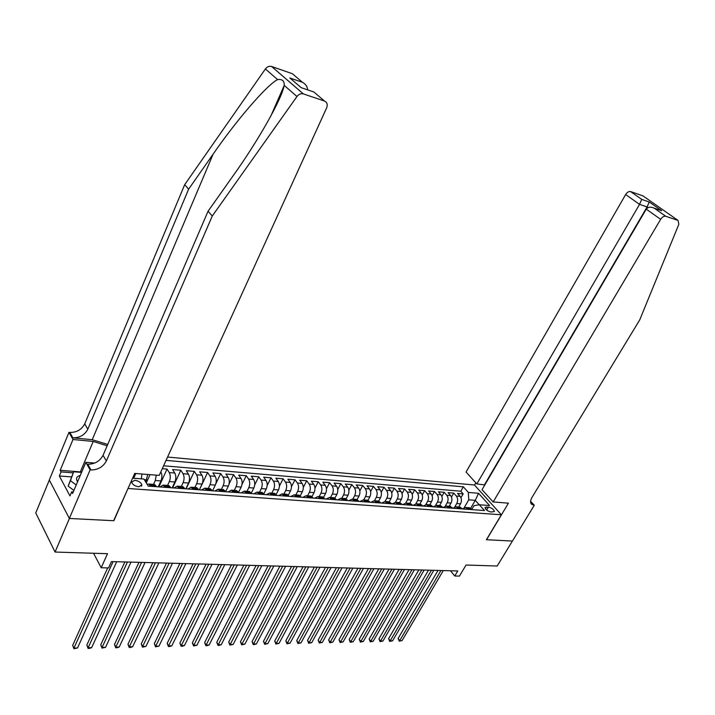 <?xml version="1.0" encoding="UTF-8"?>
<svg xmlns="http://www.w3.org/2000/svg" width="715" height="715" viewBox="0 0 715 715"><rect width="100%" height="100%" fill="white"/><g stroke="black" fill="none" stroke-linecap="round" stroke-linejoin="round"><path stroke-width="1.07" d="M138.719 486.781L141.892 484.94C141.061 482.509 138.701 480.945 134.822 480.274L131.623 482.125C132.463 484.564 134.831 486.12 138.719 486.781M49.335 480.06L35.75 512.932L55.064 552.043L69.427 518.464L113.873 520.726L128.101 488.274M128.235 488.506L501.349 514.773L474.447 484.993L167.578 457.055M501.349 514.773L486.406 539.718L512.405 541.049L497.184 566.012L466.055 565.029L459.441 576.111L454.767 576.004L457.77 570.963L111.433 561.588L108.573 567.925L101.19 567.755L107.5 553.696L55.064 552.043M458.717 506.953L460.54 503.807C461.845 501.063 461.711 498.578 460.129 496.362L457.537 493.413L463.168 493.886L460.952 497.72M454.919 506.694L456.751 503.512C458.056 500.759 457.922 498.275 456.34 496.049L453.748 493.1L451.487 497.041M453.748 493.1L448.037 492.617L450.62 495.584C452.202 497.81 452.336 500.312 451.031 503.083L449.199 506.256L450.334 506.336L452.604 508.222M439.555 505.541L441.378 502.341C442.683 499.553 442.549 497.041 440.976 494.789L438.402 491.813L444.203 492.295L441.879 496.362M429.769 504.817L431.592 501.599C432.906 498.793 432.772 496.255 431.208 493.994L428.634 490.999L434.514 491.491L432.137 495.683M419.839 504.084L421.671 500.84C422.976 498.015 422.851 495.459 421.287 493.18L418.731 490.168L424.692 490.669L422.252 494.995M409.775 503.342L411.599 500.071C412.913 497.22 412.787 494.655 411.232 492.358L408.685 489.328L414.727 489.829L412.224 494.306M399.56 502.582L401.392 499.293C402.697 496.425 402.581 493.833 401.035 491.527L398.487 488.47L404.619 488.989L402.053 493.609M389.201 501.814L391.034 498.498C392.338 495.611 392.222 493.001 390.685 490.678L388.147 487.603L394.367 488.13L391.74 492.912M378.682 501.054L380.514 497.694C381.828 494.789 381.712 492.161 380.183 489.82L377.654 486.727L383.973 487.255L381.265 492.215M367.984 500.312L369.852 496.88C371.156 493.949 371.049 491.303 369.521 488.953L367.01 485.834L373.418 486.37L370.629 491.518M357.125 499.579L359.019 496.058C360.333 493.1 360.226 490.436 358.707 488.068L356.213 484.931L362.711 485.476L359.842 490.821M346.096 498.838L348.035 495.218C349.34 492.242 349.242 489.552 347.731 487.174L345.247 484.01L351.843 484.564L348.884 490.124M334.897 498.114L336.881 494.369C338.186 491.366 338.088 488.658 336.586 486.263L334.12 483.081L340.814 483.644L337.757 489.435M323.52 497.381L325.557 493.502C326.862 490.472 326.773 487.755 325.28 485.333L322.822 482.133L329.615 482.705L326.451 488.747M311.955 496.666L314.055 492.626C315.369 489.569 315.279 486.835 313.796 484.395L311.347 481.177L318.255 481.749L314.975 488.068M300.211 495.951L302.382 491.732C303.687 488.658 303.607 485.896 302.132 483.438L299.701 480.203L306.717 480.784L303.312 487.398M288.27 495.245L290.522 490.83C291.827 487.728 291.756 484.94 290.29 482.473L287.877 479.211L295 479.801L291.461 486.745M276.133 494.557L278.484 489.909C279.788 486.781 279.708 483.975 278.26 481.49L275.865 478.201L283.095 478.809L279.413 486.102M263.799 493.868L266.248 488.98C267.553 485.825 267.481 483 266.043 480.489L263.665 477.182L271.012 477.799L267.16 485.494M251.269 493.171L253.816 488.032C255.121 484.85 255.058 481.999 253.628 479.479L251.269 476.145L258.732 476.771L254.692 484.931M238.533 492.483L241.187 487.067C242.492 483.858 242.43 480.989 241.018 478.442L238.676 475.091L246.255 475.725L242.001 484.421M225.618 491.732L228.353 486.084C229.658 482.848 229.604 479.962 228.201 477.397L225.886 474.018L233.582 474.662L229.059 484.01M212.578 490.785L215.313 485.092C216.609 481.83 216.565 478.907 215.179 476.333L212.882 472.928L220.712 473.58L215.796 483.823M199.333 489.82L202.05 484.073C203.346 480.793 203.31 477.852 201.934 475.252L199.664 471.82L207.618 472.49L199.405 489.829M185.864 488.846L188.572 483.045C189.868 479.729 189.833 476.771 188.474 474.152L186.231 470.693L194.319 471.373L186.123 488.863M172.172 487.845L174.871 481.999C176.158 478.657 176.14 475.672 174.791 473.035L172.574 469.549L180.797 470.238L172.628 487.88M162.278 468.691L167.042 469.085L158.9 486.879M150.016 474.653L146.28 482.92M488.443 507.06L485.002 507.561C485.619 509.688 487.612 511.18 490.973 512.02L494.396 511.52C493.779 509.393 491.795 507.909 488.443 507.06L486.656 510.063M132.597 478.174L143.929 479.041L148.22 486.111L484.484 510.537L479.336 504.763L473.947 505.702L471.712 509.509M470.613 508.338L475.278 500.357L468.754 499.839L468.325 492.412L463.338 486.817L166.059 460.38M468.325 492.412L478.541 493.287L489.587 505.55L479.336 504.763M145.771 482.071L147.719 474.474M158.247 486.835L160.938 480.936C162.225 477.566 162.207 474.554 160.884 471.891L160.839 471.837M153.528 484.395L155.298 480.507L160.938 480.936M167.551 485.431L169.33 481.579L174.871 481.999M181.342 486.45L183.12 482.634L188.572 483.045M194.9 487.46L196.688 483.671L202.05 484.073M208.244 488.443L210.031 484.69L215.313 485.092M221.364 489.409L223.16 485.691L228.353 486.084M234.279 490.365L236.075 486.674L241.187 487.067M246.988 491.303L248.793 487.648L253.816 488.032M259.491 492.233L261.297 488.595L266.248 488.98M271.798 493.136L273.613 489.543L278.484 489.909M283.918 494.038L285.732 490.463L290.522 490.83M295.84 494.914L297.663 491.375L302.382 491.732M307.584 495.781L309.407 492.269L314.055 492.626M319.158 496.639L320.972 493.153L325.557 493.502M330.544 497.479L332.368 494.02L336.881 494.369M341.77 498.31L343.593 494.878L348.035 495.218M352.817 499.133L354.649 495.727L359.019 496.058M363.712 499.937L365.535 496.559L369.852 496.88M374.437 500.723L376.269 497.372L380.514 497.694M385.019 501.501L386.842 498.176L391.034 498.498M395.458 502.243L397.263 498.972L401.392 499.293M405.736 502.985L407.532 499.758L411.599 500.071M415.862 503.726L417.658 500.536L421.671 500.84M425.845 504.468L427.642 501.295L431.592 501.599M435.676 505.21L437.482 502.046L441.378 502.341M445.365 505.952L447.188 502.788L451.031 503.083M463.168 493.886L460.8 491.214L163.601 465.787M167.042 469.085L169.258 472.579C170.59 475.225 170.617 478.228 169.33 481.579M180.797 470.238L183.031 473.705C184.381 476.333 184.416 479.309 183.12 482.634M194.319 471.373L196.58 474.814C197.948 477.414 197.984 480.373 196.688 483.671M207.618 472.49L209.906 475.904C211.291 478.487 211.327 481.418 210.031 484.69M220.712 473.58L223.017 476.976C224.412 479.542 224.465 482.446 223.16 485.691M233.582 474.662L235.914 478.031C237.326 480.578 237.38 483.456 236.075 486.674M246.255 475.725L248.606 479.068C250.036 481.597 250.089 484.457 248.793 487.648M258.732 476.771L261.1 480.087C262.539 482.598 262.602 485.44 261.297 488.595M271.012 477.799L273.398 481.097C274.846 483.59 274.918 486.406 273.613 489.543M283.095 478.809L285.5 482.08C286.956 484.555 287.037 487.353 285.732 490.463M295 479.801L297.413 483.054C298.888 485.512 298.968 488.291 297.663 491.375M306.717 480.784L309.148 484.019C310.632 486.459 310.712 489.212 309.407 492.269M318.255 481.749L320.704 484.958C322.197 487.389 322.286 490.115 320.972 493.153M329.615 482.705L332.082 485.887C333.583 488.3 333.682 491.008 332.368 494.02M340.814 483.644L343.298 486.808C344.8 489.203 344.898 491.893 343.593 494.878M351.843 484.564L354.336 487.71C355.856 490.088 355.954 492.76 354.649 495.727M362.711 485.476L365.213 488.595C366.741 490.955 366.849 493.609 365.535 496.559M373.418 486.37L375.938 489.48C377.466 491.822 377.583 494.449 376.269 497.372M383.973 487.255L386.502 490.338C388.039 492.671 388.156 495.281 386.842 498.176M394.367 488.13L396.905 491.187C398.452 493.502 398.577 496.094 397.263 498.972M404.619 488.989L407.166 492.027C408.721 494.324 408.846 496.907 407.532 499.758M414.727 489.829L417.283 492.858C418.847 495.138 418.972 497.694 417.658 500.536M424.692 490.669L427.257 493.672C428.821 495.942 428.946 498.48 427.642 501.295M434.514 491.491L437.088 494.476C438.653 496.728 438.787 499.249 437.482 502.046M444.203 492.295L446.777 495.272C448.359 497.506 448.493 500.008 447.188 502.788M468.012 509.348L465.733 507.471L462.256 508.901M471.811 509.616L469.532 507.757L468.388 507.668M462.274 508.928L459.995 507.051L458.851 506.962M452.658 508.231L456.143 506.765L458.422 508.651M442.943 507.525L446.428 506.05L448.698 507.936M442.791 507.507L440.52 505.612L439.385 505.523M433.084 506.81L436.561 505.317L438.822 507.221M432.834 506.792L430.582 504.879L429.438 504.79M423.083 506.077L426.56 504.575L428.812 506.497M422.744 506.05L420.492 504.129L419.348 504.048M412.939 505.344L416.407 503.825L418.659 505.755M412.492 505.308L410.249 503.369L409.114 503.289M402.652 504.593L406.111 503.065L408.354 505.005M402.098 504.558L399.864 502.609L398.729 502.52M392.204 503.834L395.663 502.296L397.898 504.245M391.552 503.789L389.326 501.823L388.191 501.742M381.613 503.065L385.063 501.51L387.289 503.476M380.845 503.011L378.628 501.036L377.502 500.956M370.862 502.288L374.303 500.715L376.519 502.699M369.977 502.216L367.769 500.232L366.643 500.151M359.94 501.492L363.381 499.91L365.588 501.903M358.948 501.421L356.74 499.419L355.623 499.338M348.866 500.688L352.289 499.088L354.488 501.099M347.749 500.607L345.551 498.587L344.442 498.507M337.614 499.865L341.028 498.257L343.218 500.277M336.372 499.776L334.191 497.747L333.083 497.667M326.192 499.034L329.597 497.408L331.769 499.445M324.825 498.936L322.653 496.898L321.544 496.818M314.591 498.194L317.987 496.55L320.15 498.596M313.09 498.087L310.936 496.031L309.836 495.951M302.811 497.336L306.199 495.683L308.353 497.738M301.176 497.22L299.031 495.155L297.932 495.075M290.844 496.469L294.214 494.798L296.359 496.871M289.075 496.344L286.938 494.262L285.848 494.181M278.698 495.584L282.05 493.895L284.177 495.987M276.776 495.45L274.658 493.35L273.568 493.27M266.346 494.691L269.689 492.984L271.798 495.084M264.282 494.539L262.173 492.429L261.1 492.349M253.798 493.779L257.123 492.054L259.223 494.172M251.582 493.618L249.49 491.491L248.418 491.411M241.044 492.85L244.36 491.116L246.443 493.243M238.667 492.68L236.602 490.535L235.53 490.463M228.085 491.911L231.383 490.15L233.447 492.295M225.547 491.723L223.491 489.569L222.436 489.489M214.92 490.955L218.191 489.176L220.238 491.339M212.212 490.758L210.174 488.586L209.12 488.506M201.523 489.981L204.785 488.184L206.814 490.365M198.645 489.775L196.625 487.585L195.579 487.505M187.911 488.989L191.146 487.174L193.157 489.373M184.854 488.765L182.852 486.566L181.816 486.486M174.067 487.988L177.275 486.155L179.268 488.363M170.822 487.746L168.847 485.53L167.819 485.449M159.981 486.96L163.172 485.11L165.138 487.335M156.549 486.709L154.592 484.475L153.573 484.404M147.102 484.27L148.827 484.046L150.767 486.289M464.321 507.435L468.754 499.839M93.558 553.258L101.19 567.755M450.477 570.767L454.767 576.004M479.22 504.781L475.278 500.357L478.541 493.287M132.615 478.174L134.724 473.437L159.222 475.386L326.63 107.911C327.828 104.587 327.121 102.299 324.503 101.038L303.33 93.888C300.926 93.308 298.798 94.183 296.957 96.516L212.266 216.028L106.356 460.969C103.112 466.904 97.991 469.898 90.993 469.961L90.108 469.889L69.346 518.455L113.64 520.717L134.715 473.437M460.8 491.214L463.338 486.817M135.805 473.527L133.696 478.264M156.245 475.153L155.298 480.507M141.981 474.018L141.266 478.844M438.027 570.427L398.13 638.432L399.739 640.613L440.949 570.507M402.098 640.56L399.238 641.176L402.098 640.56L443.318 570.57M399.238 641.176L398.13 638.432M73.904 490.445L68.148 486.12L73.663 471.784L81.573 472.4M76.219 485.002L70.445 480.668L73.663 471.784M68.148 486.12L70.445 480.668M80.277 475.448C76.505 476.413 75.602 478.55 77.569 481.83M493.162 501.957L660.642 219.335L646.253 209.129L482.035 489.686L493.162 501.957L508.437 503.172L486.54 539.727L512.449 541.049L534.284 505.237L530.61 501.322M484.824 484.922L476.834 483.948L466.064 472.052L625.652 194.525C627.171 192.228 628.825 191.245 630.621 191.575L641.739 199.396L649.256 201.988L661.688 210.702L654.171 208.137L665.745 216.279L678.043 220.426L678.848 224.278L639.737 319.873L532.014 497.372C530.289 500.42 530.146 502.734 531.594 504.307L534.284 505.237M661.688 210.702L649.256 201.996L641.739 199.396L630.63 191.584L642.937 195.865L678.043 220.426M474.537 485.092L475.841 482.848M476.834 483.948L639.541 204.374L625.652 194.525M654.171 208.137L665.736 216.27C663.931 215.957 662.233 216.985 660.642 219.335M484.573 484.654L647.093 206.939L639.541 204.374L641.739 199.396M649.256 201.996L647.093 206.939L648.031 207.609M661.661 210.693L659.141 209.835M654.154 208.128C650.623 206.617 647.996 206.948 646.253 209.129M107.742 444.435L92.217 439.707L72.867 437.83L69.829 432.441L68.971 432.352L49.29 479.971L69.346 518.455M212.266 216.028L208.056 211.238L233.367 175.425C257.757 141.418 281.898 98.849 284.096 85.72L284.186 85.353C284.436 80.893 282.237 78.972 277.59 79.597C266.909 84.87 236.451 120.29 213.115 154.145L188.626 189.171L87.829 429.188C84.71 435.006 79.723 437.884 72.867 437.83M188.626 189.171L184.676 184.684L84.719 423.852C81.626 429.652 76.666 432.512 69.829 432.441M90.993 469.961L87.766 464.241C94.738 464.205 99.841 461.229 103.058 455.312L208.056 211.238M324.503 101.038L313.849 91.985L301.149 87.65L289.861 77.962L302.508 82.323L292.372 73.717L271.629 66.495L303.383 93.906M277.59 79.597L265.399 68.953L184.676 184.684M90.108 469.889L85.854 462.328L72.608 493.502L71.706 491.822L73.279 491.92M71.509 476.896L59.354 475.993L69.963 495.933L71.706 491.822M59.354 475.993L61.052 471.918L60.185 470.3L72.993 439.502L68.971 432.352M107.152 445.794L93.227 441.45L72.993 439.502M85.854 462.328L94.702 463.061M265.399 68.953C267.16 66.71 269.215 65.878 271.575 66.477L271.629 66.495M292.372 73.717L294.535 75.558M60.185 470.3L81.733 472.016M73.216 472.856L61.052 471.918M289.861 77.962L293.606 81.17M289.888 77.971L302.508 82.323C305.797 84.218 307.495 86.73 307.593 89.849M428.5 570.168L388.603 638.629L390.202 640.837L431.422 570.248M392.598 640.783L389.711 641.4L390.202 640.837L392.598 640.783L433.817 570.311M389.711 641.4L388.603 638.629M418.838 569.909L378.95 638.835L380.541 641.06L421.752 569.989M382.963 640.998L380.067 641.623L380.541 641.06L382.963 640.998L424.183 570.052M380.067 641.623L378.95 638.835M409.043 569.641L369.163 639.049L370.745 641.284L411.956 569.721M373.203 641.221L370.281 641.856L370.745 641.284L373.203 641.221L414.414 569.784M370.281 641.856L369.163 639.049M399.113 569.372L359.243 639.255L360.816 641.507L402.018 569.453M363.309 641.453L360.369 642.088L360.816 641.507L363.309 641.453L404.511 569.515M360.369 642.088L359.243 639.255M389.04 569.104L349.179 639.469L350.752 641.739L391.936 569.176M353.281 641.677L350.314 642.32L350.752 641.739L353.281 641.677L394.466 569.247M350.314 642.32L349.179 639.469M378.825 568.827L338.981 639.693L340.546 641.972L381.712 568.899M343.111 641.909L340.126 642.553L340.546 641.972L343.111 641.909L384.286 568.97M340.126 642.553L338.981 639.693M368.466 568.541L328.65 639.907L330.205 642.204L371.344 568.622M332.806 642.15L329.794 642.794L330.205 642.204L332.806 642.15L373.954 568.693M329.794 642.794L328.65 639.907M357.956 568.255L318.166 640.131L319.712 642.445L360.825 568.336M322.349 642.383L319.319 643.035L319.712 642.445L322.349 642.383L363.47 568.407M319.319 643.035L318.166 640.131M347.293 567.969L307.539 640.363L309.077 642.687L350.153 568.05M311.749 642.633L308.692 643.286L309.077 642.687L311.749 642.633L352.835 568.121M308.692 643.286L307.539 640.363M336.47 567.674L296.752 640.586L298.28 642.937L339.321 567.755M300.997 642.874L297.914 643.536L298.28 642.937L300.997 642.874L342.047 567.826M297.914 643.536L296.752 640.586M325.495 567.379L285.821 640.819L287.341 643.187L328.337 567.46M290.084 643.125L286.983 643.795L287.341 643.187L290.084 643.125L331.099 567.531M286.983 643.795L285.821 640.819M314.35 567.075L274.721 641.06L276.231 643.437L317.183 567.156M279.029 643.375L275.901 644.045L276.231 643.437L279.029 643.375L319.98 567.227M275.901 644.045L274.721 641.06M303.035 566.772L263.469 641.301L264.97 643.697L305.859 566.852M267.803 643.634L264.648 644.313L264.97 643.697L267.803 643.634L308.71 566.924M264.648 644.313L263.469 641.301M291.559 566.459L252.055 641.543L253.539 643.965L294.366 566.539M256.417 643.893L254.388 644.546L253.235 644.573L253.539 643.965L256.417 643.893L297.261 566.62M253.235 644.573L252.055 641.543M279.905 566.146L240.463 641.793L241.938 644.224L282.702 566.217M244.861 644.161L241.661 644.85L241.938 644.224L244.861 644.161L285.634 566.298M241.661 644.85L240.463 641.793M268.071 565.824L228.711 642.043L230.167 644.492L270.86 565.905M233.126 644.429L229.908 645.118L230.167 644.492L233.126 644.429L273.836 565.985M229.908 645.118L228.711 642.043M256.059 565.502L216.77 642.293L218.227 644.769L258.83 565.574M221.23 644.698L219.174 645.368L217.977 645.395L218.227 644.769L221.23 644.698L261.851 565.654M217.977 645.395L216.77 642.293M243.86 565.172L204.66 642.553L206.099 645.046L246.612 565.243M209.146 644.975L207.091 645.654L205.866 645.681L206.099 645.046L209.146 644.975L249.678 565.324M205.866 645.681L204.66 642.553M231.463 564.832L192.362 642.812L193.783 645.323L234.198 564.913M196.884 645.261L193.577 645.967L193.783 645.323L196.884 645.261L237.326 564.993M193.577 645.967L192.362 642.812M218.87 564.493L179.876 643.08L181.288 645.609L221.596 564.564M184.425 645.538L182.352 646.226L181.101 646.253L181.288 645.609L184.425 645.538L224.769 564.653M181.101 646.253L179.876 643.08M206.081 564.144L167.194 643.348L168.588 645.904L208.789 564.224M171.788 645.833L169.705 646.521L168.427 646.548L168.588 645.904L171.788 645.833L212.006 564.305M168.427 646.548L167.194 643.348M193.095 563.795L154.324 643.625L155.7 646.199L195.776 563.867M158.945 646.128L155.557 646.852L155.7 646.199L158.945 646.128L199.047 563.956M155.557 646.852L154.324 643.625M179.885 563.438L141.248 643.902L142.607 646.494L182.557 563.509M145.905 646.423L142.491 647.155L142.607 646.494L145.905 646.423L185.882 563.599M142.491 647.155L141.248 643.902M166.47 563.071L127.958 644.188L129.308 646.798L169.115 563.143M132.65 646.726L130.55 647.433L129.209 647.459L129.308 646.798L132.65 646.726L172.494 563.241M129.209 647.459L127.958 644.188M152.822 562.705L114.472 644.474L115.794 647.111L155.45 562.776M119.199 647.03L117.081 647.745L115.723 647.772L115.794 647.111L119.199 647.03L158.891 562.866M115.723 647.772L114.472 644.474M138.96 562.33L100.761 644.769L102.066 647.424L141.561 562.401M105.525 647.343L102.022 648.094L102.066 647.424L105.525 647.343L145.056 562.49M102.022 648.094L100.761 644.769M124.857 561.945L86.828 645.064L88.124 647.745L127.44 562.017M91.627 647.665L89.5 648.389L88.097 648.416L88.124 647.745L91.627 647.665L130.997 562.115M88.097 648.416L86.828 645.064M107.661 567.907L72.671 645.368L73.94 648.067L113.077 561.633M77.506 647.987L73.94 648.746L73.94 648.067L77.506 647.987L116.688 561.731M73.94 648.746L72.671 645.368M144.305 479.667L146.763 479.854M456.751 503.512L460.54 503.807M456.34 496.049L460.129 496.362M169.258 472.579L174.791 473.035M183.031 473.705L188.474 474.152M196.58 474.814L201.934 475.252M209.906 475.904L215.179 476.333M223.017 476.976L228.201 477.397M235.914 478.031L241.018 478.442M248.606 479.068L253.628 479.479M261.1 480.087L266.043 480.489M273.398 481.097L278.26 481.49M285.5 482.08L290.29 482.473M297.413 483.054L302.132 483.438M309.148 484.019L313.796 484.395M320.704 484.958L325.28 485.333M332.082 485.887L336.586 486.263M343.298 486.808L347.731 487.174M354.336 487.71L358.707 488.068M365.213 488.595L369.521 488.953M375.938 489.48L380.183 489.82M386.502 490.338L390.685 490.678M396.905 491.187L401.035 491.527M407.166 492.027L411.232 492.358M417.283 492.858L421.287 493.18M427.257 493.672L431.208 493.994M437.088 494.476L440.976 494.789M446.777 495.272L450.62 495.584M467.27 508.499L471.069 508.776M457.68 507.802L461.533 508.079M447.956 507.087L451.862 507.373M438.089 506.363L442.058 506.658M428.088 505.63L432.101 505.925M417.935 504.888L422.011 505.183M407.63 504.129L411.769 504.433M397.174 503.369L401.374 503.673M386.565 502.591L390.828 502.904M375.804 501.805L380.13 502.118M364.873 501L369.262 501.322M353.773 500.187L358.233 500.518M342.512 499.365L347.034 499.696M331.072 498.525L335.666 498.864M319.453 497.676L324.118 498.015M307.656 496.809L312.392 497.157M295.67 495.933L300.488 496.281M283.489 495.039L288.386 495.397M271.119 494.137L276.097 494.494M258.553 493.216L263.603 493.582M245.772 492.277L250.911 492.653M232.786 491.33L238.006 491.705M219.585 490.356L224.894 490.749M206.161 489.373L211.56 489.775M192.514 488.381L198.001 488.774M178.634 487.362L184.211 487.764M164.513 486.325L170.188 486.745M150.15 485.271L155.924 485.7M485.342 508.678L486.397 506.908M530.593 501.787L533.801 505.192M213.115 154.145L92.217 439.707M87.829 429.188L84.719 423.852M103.058 455.312L106.356 460.969M296.957 96.516L284.186 85.353M80.33 471.873L93.227 441.45M141.302 486.254L141.892 484.94M465.733 507.471L469.532 507.757M456.143 506.765L459.995 507.051M446.428 506.05L450.334 506.336M436.561 505.317L440.52 505.612M426.56 504.575L430.582 504.879M416.407 503.825L420.492 504.129M406.111 503.065L410.249 503.369M395.663 502.296L399.864 502.609M385.063 501.51L389.326 501.823M374.303 500.715L378.628 501.036M363.381 499.91L367.769 500.232M352.289 499.088L356.74 499.419M341.028 498.257L345.551 498.587M329.597 497.408L334.191 497.747M317.987 496.55L322.653 496.898M306.199 495.683L310.936 496.031M294.214 494.798L299.031 495.155M282.05 493.895L286.938 494.262M269.689 492.984L274.658 493.35M257.123 492.054L262.173 492.429M244.36 491.116L249.49 491.491M231.383 490.15L236.602 490.535M218.191 489.176L223.491 489.569M204.785 488.184L210.174 488.586M191.146 487.174L196.625 487.585M177.275 486.155L182.852 486.566M163.172 485.11L168.847 485.53M148.827 484.046L154.592 484.475M284.096 85.72L270.779 116.161M303.33 93.888L271.575 66.477"/></g></svg>
